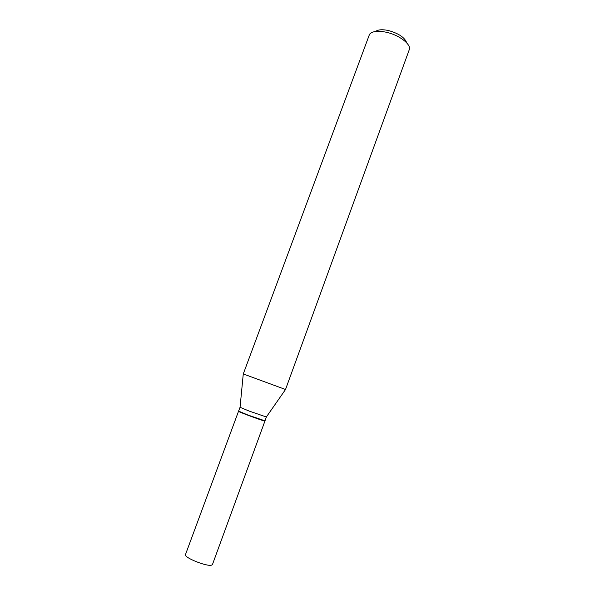 <?xml version="1.0" encoding="UTF-8"?>
<svg xmlns="http://www.w3.org/2000/svg" width="595" height="595" viewBox="0 0 595 595"><rect width="100%" height="100%" fill="white"/><g stroke="black" fill="none" stroke-linecap="round" stroke-linejoin="round"><path stroke-width="0.89" d="M238.521 411.294L185.484 554.57C183.491 557.47 207.417 567.057 211.746 565.064L212.467 564.491L264.939 421.015L264.455 420.97C261.168 420.323 237.539 411.509 238.521 411.294L238.833 411.309M238.93 411.361L247.974 415.258L264.589 420.799M240.06 407.27L238.588 411.115L247.989 415.057L265.006 420.836L266.374 416.954M375.534 31.468C378.1 29.557 382.436 29.252 388.535 30.546C398.791 33.469 404.875 37.611 406.772 42.966M243.273 373.972L369.525 34.302C372.225 31.171 377.907 30.501 386.586 32.301C398.717 34.964 410.364 43.591 409.516 49.013L285.511 389.517M243.191 373.92L285.607 389.532M240.008 407.285L249.417 411.167L266.411 416.998M240.053 407.344L243.273 373.935M266.329 417.013L285.533 389.48"/></g></svg>

